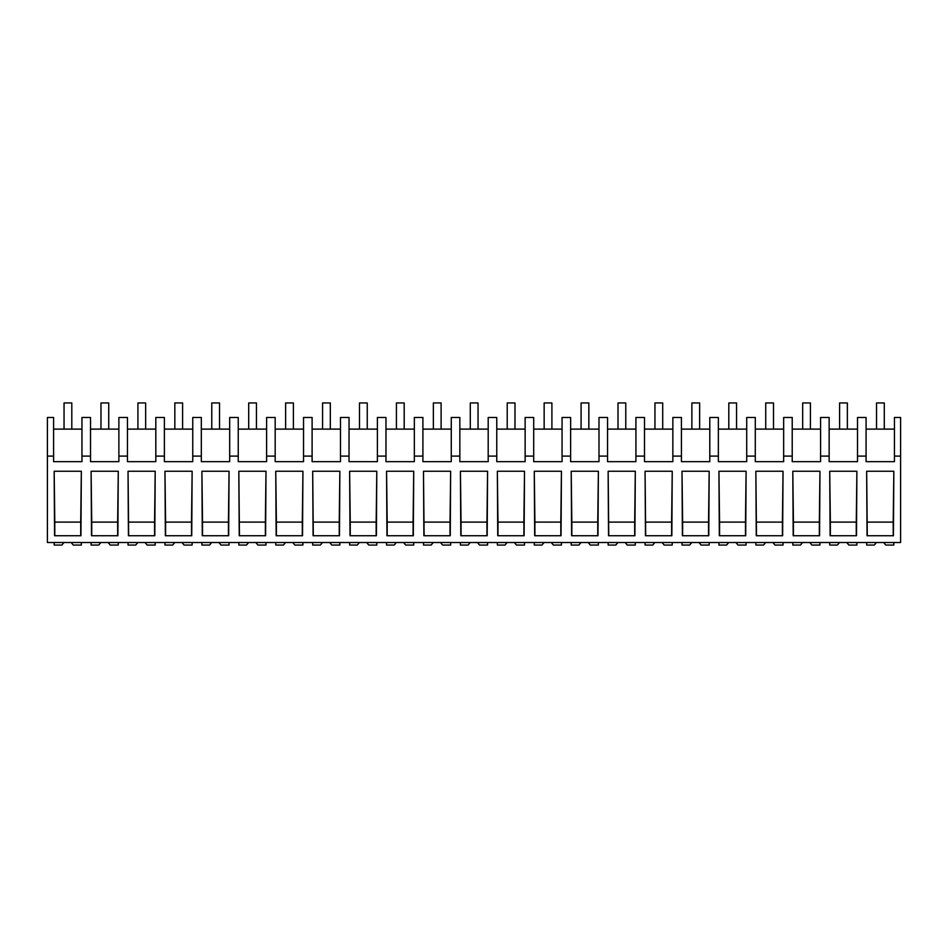 <?xml version="1.0" encoding="UTF-8"?>
<svg xmlns="http://www.w3.org/2000/svg" width="948" height="948" viewBox="0 0 948 948"><rect width="100%" height="100%" fill="white"/><g stroke="black" fill="none" stroke-linecap="round" stroke-linejoin="round"><path stroke-width="1.42" d="M900.6 456.106L900.6 542.517L47.4 542.517L47.4 417.476L53.598 417.476L53.598 461.664L81.955 461.664L81.955 456.106L90.522 456.106L90.522 461.664L118.879 461.664L118.879 456.106L127.459 456.106L127.459 461.664L155.816 461.664L155.816 456.106L164.383 456.106L164.383 461.664L192.752 461.664L192.752 456.106L201.32 456.106L201.32 461.664L229.677 461.664L229.677 456.106L238.244 456.106L238.244 461.664L266.613 461.664L266.613 456.106L275.181 456.106L275.181 461.664L303.538 461.664L303.538 456.106L312.105 456.106L312.105 461.664L340.474 461.664L340.474 456.106L349.042 456.106L349.042 461.664L377.399 461.664L377.399 456.106L385.978 456.106L385.978 461.664L414.335 461.664L414.335 456.106L422.903 456.106L422.903 461.664L451.272 461.664L451.272 456.106L459.839 456.106L459.839 461.664L488.196 461.664L488.196 456.106L496.764 456.106L496.764 461.664L525.133 461.664L525.133 456.106L533.7 456.106L533.7 461.664L562.057 461.664L562.057 456.106L570.625 456.106L570.625 461.664L598.994 461.664L598.994 456.106L607.561 456.106L607.561 461.664L635.918 461.664L635.918 456.106L644.498 456.106L644.498 461.664L672.855 461.664L672.855 456.106L681.422 456.106L681.422 461.664L709.791 461.664L709.791 456.106L718.359 456.106L718.359 461.664L746.716 461.664L746.716 456.106L755.283 456.106L755.283 461.664L783.652 461.664L783.652 456.106L792.22 456.106L792.22 461.664L820.577 461.664L820.577 456.106L829.145 456.106L829.145 461.664L857.513 461.664L857.513 456.106L866.081 456.106L866.081 461.664L894.438 461.664L894.438 456.106L900.6 456.106L900.6 417.476L894.438 417.476L894.438 456.106M47.4 456.106L53.598 456.106M81.338 471.251L54.166 471.251L54.569 535.739L80.947 535.739L81.338 471.251L80.71 522.111L54.794 522.111L54.166 471.251M118.275 471.251L91.103 471.251L91.506 535.739L117.872 535.739L118.275 471.251L117.647 522.111L91.731 522.111L91.103 471.251M192.136 471.251L164.964 471.251L165.367 535.739L191.733 535.739L192.136 471.251L191.508 522.111L165.592 522.111L164.964 471.251M128.039 471.251L128.43 535.739L154.808 535.739L155.199 471.251L128.039 471.251L128.667 535.739M376.794 471.251L349.622 471.251L350.025 535.739L376.392 535.739L376.794 471.251L376.166 522.111L350.25 522.111L349.622 471.251M229.061 471.251L201.9 471.251L202.291 535.739L228.669 535.739L229.061 471.251L228.432 522.111L202.528 522.111L201.9 471.251M339.467 535.739L313.089 535.739L312.686 471.251L339.858 471.251L339.467 535.739M302.933 471.251L302.531 535.739L276.152 535.739L275.761 471.251L302.933 471.251L302.305 522.111L276.389 522.111L275.761 471.251M238.825 471.251L239.228 535.739L265.594 535.739L265.997 471.251L238.825 471.251L239.453 535.739M645.067 471.251L645.47 535.739L671.848 535.739L672.239 471.251L645.067 471.251L645.695 535.739M450.253 535.739L423.886 535.739L423.483 471.251L450.656 471.251L450.253 535.739M608.142 471.251L608.533 535.739L634.911 535.739L635.314 471.251L608.142 471.251L608.77 535.739M524.517 471.251L524.114 535.739L497.747 535.739L497.344 471.251L524.517 471.251L523.889 522.111L497.973 522.111L497.344 471.251M413.719 471.251L386.559 471.251L386.95 535.739L413.328 535.739L413.719 471.251L413.091 522.111L387.187 522.111L386.559 471.251M487.58 471.251L460.42 471.251L460.811 535.739L487.189 535.739L487.58 471.251L486.952 522.111L461.048 522.111L460.42 471.251M598.378 471.251L597.975 535.739L571.608 535.739L571.206 471.251L598.378 471.251L597.75 522.111L571.834 522.111L571.206 471.251M782.633 535.739L756.267 535.739L755.864 471.251L783.036 471.251L782.633 535.739M746.1 471.251L745.709 535.739L719.331 535.739L718.94 471.251L746.1 471.251L745.472 522.111L719.568 522.111L718.94 471.251M709.175 471.251L708.772 535.739L682.406 535.739L682.003 471.251L709.175 471.251L708.547 522.111L682.631 522.111L682.003 471.251M561.441 471.251L534.281 471.251L534.672 535.739L561.05 535.739L561.441 471.251L560.813 522.111L534.909 522.111L534.281 471.251M819.961 471.251L792.801 471.251L793.192 535.739L819.57 535.739L819.961 471.251L819.333 522.111L793.429 522.111L792.801 471.251M856.897 471.251L856.494 535.739L830.128 535.739L829.725 471.251L856.897 471.251L856.269 522.111L830.353 522.111L829.725 471.251M893.431 535.739L867.053 535.739L866.662 471.251L893.834 471.251L893.431 535.739M81.955 456.106L81.955 417.476L90.522 417.476L90.522 456.106M81.955 429.112L53.598 429.112M80.71 535.739L80.71 522.111M54.794 535.739L54.794 522.111M857.513 456.106L857.513 417.476L866.081 417.476L866.081 456.106M894.438 429.112L866.081 429.112M867.29 535.739L866.662 471.251M893.206 535.739L893.206 522.111L867.29 522.111M893.206 522.111L893.834 471.251M118.879 429.112L90.522 429.112M127.459 456.106L127.459 417.476L118.879 417.476L118.879 456.106M91.731 535.739L91.731 522.111M117.647 535.739L117.647 522.111M155.816 429.112L127.459 429.112M164.383 456.106L164.383 417.476L155.816 417.476L155.816 456.106M154.571 535.739L154.571 522.111L128.667 522.111M154.571 522.111L155.199 471.251M192.752 429.112L164.383 429.112M201.32 456.106L201.32 417.476L192.752 417.476L192.752 456.106M165.592 535.739L165.592 522.111M191.508 535.739L191.508 522.111M229.677 429.112L201.32 429.112M238.244 456.106L238.244 417.476L229.677 417.476L229.677 456.106M202.528 535.739L202.528 522.111M228.432 535.739L228.432 522.111M266.613 429.112L238.244 429.112M275.181 456.106L275.181 417.476L266.613 417.476L266.613 456.106M265.369 535.739L265.369 522.111L239.453 522.111M265.369 522.111L265.997 471.251M303.538 429.112L275.181 429.112M312.105 456.106L312.105 417.476L303.538 417.476L303.538 456.106M276.389 535.739L276.389 522.111M302.305 535.739L302.305 522.111M340.474 429.112L312.105 429.112M349.042 456.106L349.042 417.476L340.474 417.476L340.474 456.106M313.314 535.739L312.686 471.251M339.23 535.739L339.23 522.111L313.314 522.111M339.23 522.111L339.858 471.251M377.399 429.112L349.042 429.112M385.978 456.106L385.978 417.476L377.399 417.476L377.399 456.106M350.25 535.739L350.25 522.111M376.166 535.739L376.166 522.111M414.335 429.112L385.978 429.112M422.903 456.106L422.903 417.476L414.335 417.476L414.335 456.106M387.187 535.739L387.187 522.111M413.091 535.739L413.091 522.111M451.272 429.112L422.903 429.112M459.839 456.106L459.839 417.476L451.272 417.476L451.272 456.106M424.111 535.739L423.483 471.251M450.027 535.739L450.027 522.111L424.111 522.111M450.027 522.111L450.656 471.251M488.196 429.112L459.839 429.112M496.764 456.106L496.764 417.476L488.196 417.476L488.196 456.106M461.048 535.739L461.048 522.111M486.952 535.739L486.952 522.111M525.133 429.112L496.764 429.112M533.7 456.106L533.7 417.476L525.133 417.476L525.133 456.106M497.973 535.739L497.973 522.111M523.889 535.739L523.889 522.111M562.057 429.112L533.7 429.112M570.625 456.106L570.625 417.476L562.057 417.476L562.057 456.106M534.909 535.739L534.909 522.111M560.813 535.739L560.813 522.111M598.994 429.112L570.625 429.112M607.561 456.106L607.561 417.476L598.994 417.476L598.994 456.106M571.834 535.739L571.834 522.111M597.75 535.739L597.75 522.111M635.918 429.112L607.561 429.112M644.498 456.106L644.498 417.476L635.918 417.476L635.918 456.106M634.686 535.739L634.686 522.111L608.77 522.111M634.686 522.111L635.314 471.251M672.855 429.112L644.498 429.112M681.422 456.106L681.422 417.476L672.855 417.476L672.855 456.106M671.611 535.739L671.611 522.111L645.695 522.111M671.611 522.111L672.239 471.251M709.791 429.112L681.422 429.112M718.359 456.106L718.359 417.476L709.791 417.476L709.791 456.106M682.631 535.739L682.631 522.111M708.547 535.739L708.547 522.111M746.716 429.112L718.359 429.112M755.283 456.106L755.283 417.476L746.716 417.476L746.716 456.106M719.568 535.739L719.568 522.111M745.472 535.739L745.472 522.111M783.652 429.112L755.283 429.112M792.22 456.106L792.22 417.476L783.652 417.476L783.652 456.106M756.492 535.739L755.864 471.251M782.408 535.739L782.408 522.111L756.492 522.111M782.408 522.111L783.036 471.251M820.577 429.112L792.22 429.112M829.145 456.106L829.145 417.476L820.577 417.476L820.577 456.106M793.429 535.739L793.429 522.111M819.333 535.739L819.333 522.111M857.513 429.112L829.145 429.112M830.353 535.739L830.353 522.111M856.269 535.739L856.269 522.111M71.195 542.517L73.269 545.064L81.327 545.064L81.327 542.517M63.931 542.517L61.857 545.064L54.19 545.064L54.19 542.517M108.131 542.517L110.205 545.064L118.263 545.064L118.263 542.517M100.855 542.517L98.782 545.064L91.115 545.064L91.115 542.517M145.056 542.517L147.13 545.064L155.188 545.064L155.188 542.517M137.792 542.517L135.718 545.064L128.051 545.064L128.051 542.517M181.992 542.517L184.066 545.064L192.124 545.064L192.124 542.517M174.716 542.517L172.654 545.064L164.976 545.064L164.976 542.517M218.917 542.517L220.991 545.064L229.049 545.064L229.049 542.517M211.653 542.517L209.579 545.064L201.912 545.064L201.912 542.517M255.853 542.517L257.927 545.064L265.985 545.064L265.985 542.517M248.589 542.517L246.516 545.064L238.837 545.064L238.837 542.517M292.778 542.517L294.852 545.064L302.91 545.064L302.91 542.517M285.514 542.517L283.44 545.064L275.773 545.064L275.773 542.517M329.714 542.517L331.788 545.064L339.846 545.064L339.846 542.517M322.45 542.517L320.377 545.064L312.71 545.064L312.71 542.517M366.651 542.517L368.713 545.064L376.783 545.064L376.783 542.517M359.375 542.517L357.301 545.064L349.634 545.064L349.634 542.517M403.575 542.517L405.649 545.064L413.707 545.064L413.707 542.517M396.311 542.517L394.238 545.064L386.571 545.064L386.571 542.517M440.512 542.517L442.586 545.064L450.644 545.064L450.644 542.517M433.236 542.517L431.174 545.064L423.495 545.064L423.495 542.517M477.436 542.517L479.51 545.064L487.568 545.064L487.568 542.517M470.172 542.517L468.099 545.064L460.432 545.064L460.432 542.517M514.373 542.517L516.447 545.064L524.505 545.064L524.505 542.517M507.109 542.517L505.035 545.064L497.356 545.064L497.356 542.517M551.298 542.517L553.371 545.064L561.429 545.064L561.429 542.517M544.034 542.517L541.96 545.064L534.293 545.064L534.293 542.517M588.234 542.517L590.308 545.064L598.366 545.064L598.366 542.517M580.97 542.517L578.896 545.064L571.217 545.064L571.217 542.517M625.17 542.517L627.232 545.064L635.29 545.064L635.29 542.517M617.895 542.517L615.821 545.064L608.154 545.064L608.154 542.517M662.095 542.517L664.169 545.064L672.227 545.064L672.227 542.517M654.831 542.517L652.757 545.064L645.09 545.064L645.09 542.517M699.032 542.517L701.105 545.064L709.163 545.064L709.163 542.517M691.756 542.517L689.682 545.064L682.015 545.064L682.015 542.517M735.956 542.517L738.03 545.064L746.088 545.064L746.088 542.517M728.692 542.517L726.618 545.064L718.951 545.064L718.951 542.517M772.893 542.517L774.966 545.064L783.024 545.064L783.024 542.517M765.629 542.517L763.555 545.064L755.876 545.064L755.876 542.517M809.817 542.517L811.891 545.064L819.949 545.064L819.949 542.517M802.553 542.517L800.479 545.064L792.812 545.064L792.812 542.517M846.754 542.517L848.827 545.064L856.885 545.064L856.885 542.517M839.49 542.517L837.416 545.064L829.737 545.064L829.737 542.517M883.678 542.517L885.752 545.064L893.81 545.064L893.81 542.517M876.414 542.517L874.34 545.064L866.673 545.064L866.673 542.517M64.049 402.936L71.799 402.936L71.799 429.112L64.049 429.112L64.049 402.936M100.974 402.936L108.736 402.936L108.736 429.112L100.974 429.112L100.974 402.936M137.91 402.936L145.66 402.936L145.66 429.112L137.91 429.112L137.91 402.936M174.835 402.936L182.597 402.936L182.597 429.112L174.835 429.112L174.835 402.936M211.771 402.936L219.521 402.936L219.521 429.112L211.771 429.112L211.771 402.936M248.696 402.936L256.458 402.936L256.458 429.112L248.696 429.112L248.696 402.936M285.632 402.936L293.382 402.936L293.382 429.112L285.632 429.112L285.632 402.936M322.569 402.936L330.319 402.936L330.319 429.112L322.569 429.112L322.569 402.936M359.493 402.936L367.255 402.936L367.255 429.112L359.493 429.112L359.493 402.936M396.43 402.936L404.18 402.936L404.18 429.112L396.43 429.112L396.43 402.936M433.355 402.936L441.116 402.936L441.116 429.112L433.355 429.112L433.355 402.936M470.291 402.936L478.041 402.936L478.041 429.112L470.291 429.112L470.291 402.936M507.216 402.936L514.977 402.936L514.977 429.112L507.216 429.112L507.216 402.936M544.152 402.936L551.902 402.936L551.902 429.112L544.152 429.112L544.152 402.936M581.088 402.936L588.838 402.936L588.838 429.112L581.088 429.112L581.088 402.936M618.013 402.936L625.775 402.936L625.775 429.112L618.013 429.112L618.013 402.936M654.95 402.936L662.699 402.936L662.699 429.112L654.95 429.112L654.95 402.936M691.874 402.936L699.636 402.936L699.636 429.112L691.874 429.112L691.874 402.936M728.811 402.936L736.56 402.936L736.56 429.112L728.811 429.112L728.811 402.936M765.735 402.936L773.497 402.936L773.497 429.112L765.735 429.112L765.735 402.936M802.672 402.936L810.422 402.936L810.422 429.112L802.672 429.112L802.672 402.936M839.608 402.936L847.358 402.936L847.358 429.112L839.608 429.112L839.608 402.936M876.533 402.936L884.283 402.936L884.283 429.112L876.533 429.112L876.533 402.936"/></g></svg>
